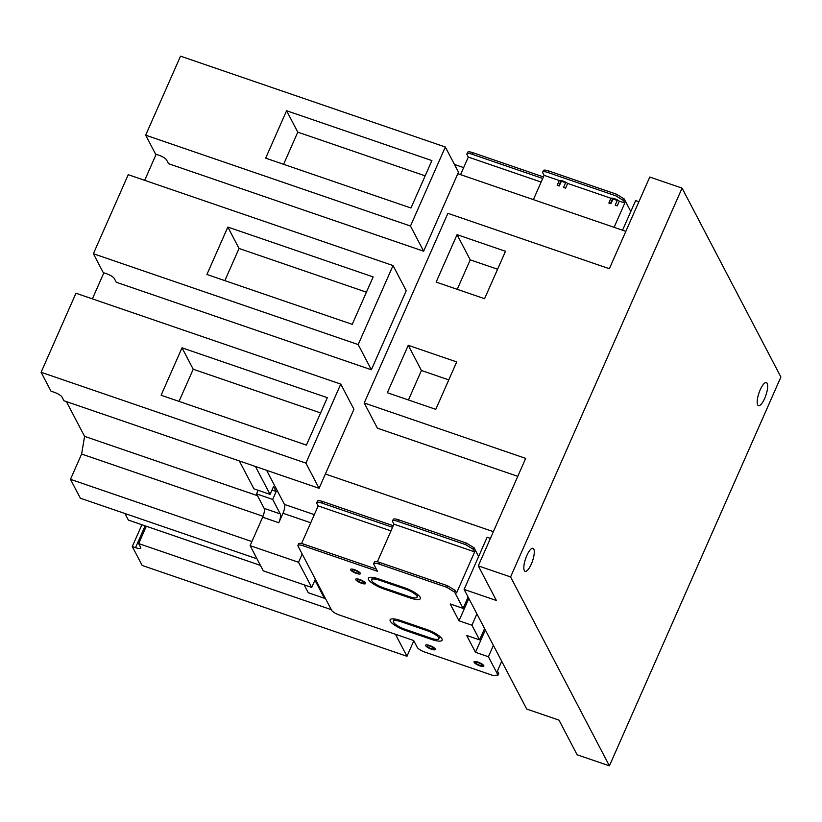 <?xml version="1.0" encoding="UTF-8"?>
<svg xmlns="http://www.w3.org/2000/svg" width="822" height="822" viewBox="0 0 822 822"><rect width="100%" height="100%" fill="white"/><g stroke="black" fill="none" stroke-linecap="round" stroke-linejoin="round"><path stroke-width="1.23" d="M413.815 640.78L406.972 656.295L142.165 565.444L132.28 546.558L135.517 547.668L145.134 525.844M331.297 609.667L138.682 543.589L146.316 526.255M135.517 547.668A7.162 1.86 23.8 0 0 140.747 548.038A7.162 1.86 23.8 0 0 140.654 547.36L138.682 543.589M406.972 656.295L395.444 634.265M141.908 524.744L132.28 546.558M340.76 384.09L75.953 293.238L41.1 372.274L305.907 463.115L340.76 384.09L353.933 409.274L319.08 488.309L63.962 400.776L61.989 397.005A7.162 1.86 23.8 0 0 54.211 392.269L50.985 391.159L41.1 372.274M306.411 445.103L327.331 397.684L182.011 347.819L161.102 395.238L306.411 445.103M319.08 488.309L305.907 463.115M320.601 412.942L193.211 369.232L179.021 401.393M193.211 369.232L182.011 347.819M410.979 208.007L431.899 160.588L286.58 110.734L265.67 158.153L410.979 208.007M145.669 135.178L180.521 56.153L445.329 147.004L458.501 172.188L423.649 251.213L168.531 163.691L166.558 159.91A7.162 1.86 23.8 0 0 158.78 155.183L155.553 154.074L145.669 135.178L410.476 226.029L445.329 147.004M423.649 251.213L410.476 226.029M425.169 175.846L297.78 132.147L283.59 164.308M297.78 132.147L286.58 110.734M393.039 265.547L128.242 174.696L93.379 253.731L358.187 344.572L393.039 265.547L406.222 290.731L371.359 369.766L116.251 282.234L114.268 278.463A7.162 1.86 23.8 0 0 106.5 273.726L103.264 272.616L93.379 253.731M227.838 227.067L206.918 274.486L352.237 324.341L373.157 276.922L227.838 227.067L239.038 248.47L224.848 280.631M371.359 369.766L358.187 344.572M366.427 292.18L239.038 248.47M531.3 564.118A12.166 3.648 -71.1 0 1 525.114 571.341A12.166 3.648 -71.1 0 1 526.82 555.559A12.166 3.648 -71.1 0 1 533.005 548.325A12.166 3.648 -71.1 0 1 531.3 564.118M764.666 398.423A12.166 3.648 -71.1 0 1 758.47 405.647A12.166 3.648 -71.1 0 1 760.186 389.854A12.166 3.648 -71.1 0 1 766.371 382.631A12.166 3.648 -71.1 0 1 764.666 398.423M361.3 582.644A3.576 0.935 -156.2 0 0 363.91 582.829A3.576 0.935 -156.2 0 0 359.974 580.127A3.576 0.935 -156.2 0 0 357.365 579.942A3.576 0.935 -156.2 0 0 361.3 582.644M359.646 579.489A5.364 1.397 -156.2 0 0 355.731 579.212A5.364 1.397 -156.2 0 0 361.629 583.271A5.364 1.397 -156.2 0 0 365.554 583.548A5.364 1.397 -156.2 0 0 359.646 579.489M356.152 572.811A3.576 0.935 -156.2 0 0 358.772 572.996A3.576 0.935 -156.2 0 0 354.837 570.293A3.576 0.935 -156.2 0 0 352.217 570.108A3.576 0.935 -156.2 0 0 356.152 572.811M354.508 569.667A5.364 1.397 -156.2 0 0 350.583 569.389A5.364 1.397 -156.2 0 0 356.481 573.437A5.364 1.397 -156.2 0 0 360.406 573.715A5.364 1.397 -156.2 0 0 354.508 569.667M479.596 665.234A3.576 0.935 -156.2 0 0 482.216 665.419A3.576 0.935 -156.2 0 0 478.281 662.717A3.576 0.935 -156.2 0 0 475.661 662.532A3.576 0.935 -156.2 0 0 479.596 665.234M477.952 662.08A5.364 1.397 -156.2 0 0 474.027 661.802A5.364 1.397 -156.2 0 0 479.925 665.861A5.364 1.397 -156.2 0 0 483.85 666.139A5.364 1.397 -156.2 0 0 477.952 662.08M431.16 648.609A3.576 0.935 -156.2 0 0 433.78 648.794A3.576 0.935 -156.2 0 0 429.844 646.092A3.576 0.935 -156.2 0 0 427.224 645.907A3.576 0.935 -156.2 0 0 431.16 648.609M429.516 645.465A5.364 1.397 -156.2 0 0 425.591 645.188A5.364 1.397 -156.2 0 0 431.488 649.246A5.364 1.397 -156.2 0 0 435.413 649.524A5.364 1.397 -156.2 0 0 429.516 645.465M415.768 632.971L431.016 638.201A10.737 2.795 -156.2 0 0 438.856 638.756A10.737 2.795 -156.2 0 0 427.06 630.649L401.228 621.781A10.737 2.795 -156.2 0 0 393.378 621.227A10.737 2.795 -156.2 0 0 405.174 629.333L415.768 632.971M394.026 591.408L409.264 596.638A10.737 2.795 -156.2 0 0 417.114 597.193A10.737 2.795 -156.2 0 0 405.308 589.076L379.476 580.219A10.737 2.795 -156.2 0 0 371.636 579.664A10.737 2.795 -156.2 0 0 383.432 587.771L394.026 591.408M613.007 198.975A3.576 0.935 23.8 0 1 617.271 200.445L613.007 198.975L610.91 203.712L608.855 203.013L610.941 198.266L567.663 183.419A5.364 1.397 23.8 0 0 559.279 180.542L544.092 175.333L542.777 172.815A7.162 1.86 -156.2 0 1 542.684 172.137A7.162 1.86 -156.2 0 1 547.914 172.507L615.729 195.78L616.428 194.198L624.206 198.934L630.793 211.521M610.941 198.266A5.364 1.397 23.8 0 1 619.336 201.143L617.24 205.89L615.185 205.181L617.271 200.445M612.637 198.585A5.364 1.397 23.8 0 1 612.113 198.153M561.334 181.251A3.576 0.935 23.8 0 1 565.608 182.71L561.334 181.251L559.237 185.988L557.182 185.279L559.279 180.542M565.567 188.156L567.663 183.419L565.577 188.166L563.512 187.457L565.608 182.71M560.964 180.85A5.364 1.397 23.8 0 1 560.45 180.429M682.075 188.125L649.781 177.049L609.349 268.722L447.887 213.33L364.228 402.996L525.69 458.388L478.291 565.875L496.406 600.502L464.111 589.425L526.707 709.057L559.001 720.134L577.116 754.771L609.41 765.847L780.9 377.021L682.075 188.125L510.585 576.952L478.291 565.875M625.83 231.352L457.833 173.709M484.579 628.542L479.586 639.876L471.91 625.223L476.914 613.89M478.63 556.504L474.068 547.771L473.369 549.353L474.684 551.87L456.559 592.96L455.244 590.443L454.545 592.025L446.767 587.288L378.952 564.026A7.162 1.86 -156.2 0 0 373.722 563.656A7.162 1.86 -156.2 0 0 373.815 564.324L377.442 571.259L303.164 545.777A7.162 1.86 -156.2 0 0 297.934 545.407A7.162 1.86 -156.2 0 0 298.026 546.075L331.626 610.304A7.162 1.86 -156.2 0 0 339.404 615.031L413.672 640.513L417.299 647.438A7.162 1.86 -156.2 0 0 425.077 652.175L492.892 675.448L498.029 675.139L488.402 656.737L493.395 645.404M468.108 597.06L463.115 608.393L454.545 592.025M278.802 522.741L262.66 517.202A7.162 2.147 108.9 0 0 264.129 508.356L256.546 493.878L272.699 499.416L280.271 513.904A7.162 2.147 -71.1 0 1 278.802 522.741L282.984 513.257A7.162 2.147 108.9 0 0 284.453 504.42L266.605 470.307M373.722 563.656L374.421 562.073A7.162 1.86 23.8 0 1 379.651 562.443L447.466 585.716L455.244 590.443M446.767 587.288L447.466 585.716M490.405 538.389L487.117 537.269L464.111 589.425M325.378 474.027L493.375 531.659M393.265 525.731L322.686 501.512L321.988 503.095A7.162 1.86 -156.2 0 0 316.758 502.725A7.162 1.86 -156.2 0 0 316.85 503.403L318.165 505.92L301.561 543.548M392.546 520.984L393.245 519.401A7.162 1.86 23.8 0 1 398.475 519.771L397.776 521.354A7.162 1.86 -156.2 0 0 392.546 520.984A7.162 1.86 -156.2 0 0 392.639 521.651L393.954 524.169L377.36 561.806M473.369 549.353L465.591 544.616L466.29 543.034L398.475 519.771M466.29 543.034L474.068 547.771M316.758 502.725L317.456 501.143A7.162 1.86 23.8 0 1 322.686 501.512M624.206 198.934L623.508 200.517L624.823 203.034L614.106 227.324M542.684 172.137L543.383 170.565A7.162 1.86 23.8 0 1 548.613 170.935L616.428 194.198M304.15 584.853L308.271 592.734L324.413 598.272L314.939 580.168M324.413 598.272L324.834 597.327M263.04 516.278L81.625 454.042L84.574 436.359L66.397 401.609M84.574 436.359L257.492 495.687M260.44 565.402L128.386 520.1L124.934 513.514M92.383 298.879L103.87 272.822M144.672 180.337L156.159 154.279M364.228 402.996L377.401 428.18L517.778 476.339M256.998 558.816L80.351 498.214L70.476 479.329L81.625 454.042M251.902 541.575L70.476 479.329M256.546 493.878L258.139 490.292M239.315 460.937L253.916 488.843L270.058 494.382L255.467 466.485M250.104 545.654L263.287 570.838L311.723 587.453L298.55 562.269L250.104 545.654L262.66 517.202M270.058 494.382L273.551 486.48L276.182 491.515L272.699 499.416M315.36 579.212L311.723 587.453M302.188 554.028L298.55 562.269M454.463 164.462L463.659 167.616M460.556 174.644L468.304 157.084L466.988 154.557A7.162 1.86 -156.2 0 1 466.896 153.889A7.162 1.86 -156.2 0 1 472.126 154.259L542.705 178.477M466.896 153.889L467.595 152.306A7.162 1.86 23.8 0 1 472.825 152.676L543.404 176.894M533.375 199.633L544.092 175.333M624.823 203.034L619.336 201.143L617.23 205.89M623.508 200.517L615.729 195.78M541.123 182.063L468.304 157.084M392.567 527.313L321.988 503.095M297.934 545.407L298.633 543.825A7.162 1.86 23.8 0 1 303.863 544.195L376.281 569.04M498.029 675.139L498.728 673.557L497.413 671.04L501.708 661.289M465.591 544.616L397.776 521.354M400.561 620.528A14.313 3.73 -156.2 0 0 390.101 619.788A14.313 3.73 -156.2 0 0 405.832 630.597L431.673 639.465A14.313 3.73 -156.2 0 0 442.133 640.204A14.313 3.73 -156.2 0 0 426.402 629.385L400.561 620.528M409.921 597.892A14.313 3.73 -156.2 0 0 420.381 598.632A14.313 3.73 -156.2 0 0 404.65 587.822L378.819 578.955A14.313 3.73 -156.2 0 0 368.359 578.215A14.313 3.73 -156.2 0 0 384.09 589.035L409.921 597.892L410.332 596.978M479.586 639.876L466.67 635.447L475.486 652.308L488.402 656.737M463.115 608.393L450.199 603.965L458.995 620.795L471.91 625.223M390.984 530.899L318.165 505.92M474.684 551.87L393.954 524.169M271.969 490.066L276.182 491.515M458.995 620.795L468.848 598.467M475.486 652.308L485.329 629.981M390.471 582.952L390.142 583.692M392.402 583.62L392.012 584.514M412.212 624.514L411.822 625.419M414.011 625.131L413.61 626.035M457.063 234.671L436.143 282.09L484.579 298.705L505.499 251.285L457.063 234.671L470.235 259.855L457.238 289.323M408.257 345.312L387.347 392.731L435.783 409.346L456.703 361.937L408.257 345.312L421.439 370.496L408.442 399.965M510.585 576.952L609.41 765.847M638.899 201.729L635.612 200.599L622.542 230.222M497.577 269.236L470.235 259.855M448.781 379.877L421.439 370.496M264.129 508.356L280.271 513.904M379.651 562.443L378.952 564.026M284.453 504.42L314.312 514.654M548.613 170.935L547.914 172.507M310.726 522.771L282.984 513.257M472.825 152.676L472.126 154.259M303.863 544.195L303.164 545.777M384.49 588.131L384.09 589.035M379.877 579.315L379.476 580.219M405.698 588.192L405.308 589.076M406.232 629.703L405.832 630.597M432.074 638.55L431.673 639.465M401.619 620.887L401.228 621.781M427.45 629.755L427.06 630.649M364.331 581.873L363.91 582.829M359.193 572.04L358.772 572.996M482.637 664.464L482.216 665.419M434.191 647.849L433.78 648.794M610.438 203.558L612.78 198.256M558.775 185.823L561.107 180.532M372.623 577.404L371.636 579.664M390.419 582.942L390.06 583.754M418.11 594.933L417.114 597.193M394.375 618.966L393.378 621.227M439.852 636.495L438.856 638.756M427.646 644.951L427.224 645.907M476.082 661.576L475.661 662.532M352.638 569.153L352.217 570.108M357.786 578.986L357.365 579.942"/></g></svg>
